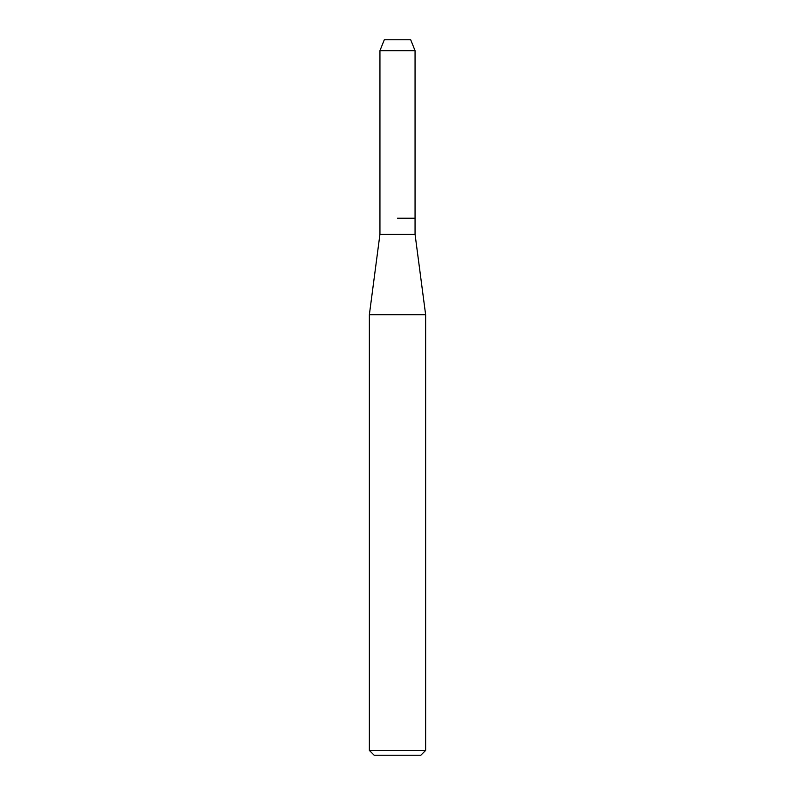 <?xml version="1.0" encoding="UTF-8"?>
<svg xmlns="http://www.w3.org/2000/svg" width="795" height="795" viewBox="0 0 795 795"><rect width="100%" height="100%" fill="white"/><g stroke="black" fill="none" stroke-linecap="round" stroke-linejoin="round"><path stroke-width="1.19" d="M410.687 39.75L384.313 39.75L410.687 39.75L415.06 50.681L415.06 234.306L425.633 314.691L425.633 750.43L369.367 750.43L374.187 755.25L420.813 755.25L425.633 750.43M384.313 39.75L379.94 50.681L379.94 234.306L415.06 234.306M397.5 218.227L415.06 218.227L397.5 218.227M379.94 234.306L369.367 314.691L425.633 314.691M379.94 50.681L415.06 50.681M369.367 314.691L369.367 750.43"/></g></svg>
